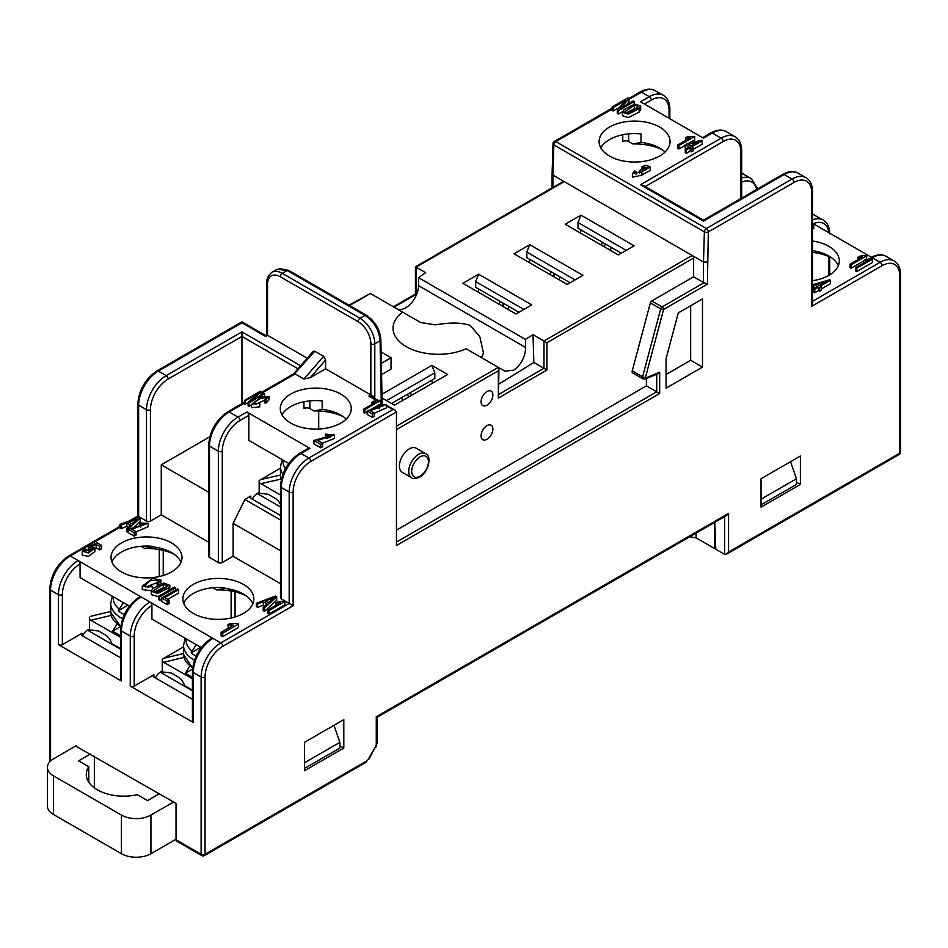 <?xml version="1.0" encoding="UTF-8"?>
<svg xmlns="http://www.w3.org/2000/svg" width="948" height="948" viewBox="0 0 948 948"><rect width="100%" height="100%" fill="white"/><g stroke="black" fill="none" stroke-linecap="round" stroke-linejoin="round"><path stroke-width="1.42" d="M432.608 383.158L431.85 381.037A2.785 2.169 88.6 0 0 431.518 380.385M402.592 400.494L401.585 397.662M410.437 392.555L411.456 395.375M407.522 394.238L408.529 397.058M162.25 671.065L160.283 672.191A8.354 4.823 120 0 0 155.436 677.915M196.224 644.652L191.093 652.852A33.441 19.304 0 0 0 196.118 656.099M191.093 652.852L200.763 647.271M192.61 668.139L183.557 654.464A1.386 1.138 -1.4 0 1 183.557 654.44A34.792 20.086 0 0 0 192.669 667.724M183.604 652.994L183.557 654.464M183.545 646.856L162.25 659.239L162.25 671.895L171.28 673.021L178.165 676.99A9.741 5.629 60 0 1 184.552 685.641L192.432 690.191M192.432 678.827L162.25 661.479M192.527 669.075L185.37 673.199L189.801 666.053M185.37 673.199L192.432 677.275M89.432 629.022L87.465 630.159A8.354 4.823 120 0 0 82.618 635.883M123.406 602.608L118.275 610.82A33.441 19.304 0 0 0 124.318 614.553M118.275 610.82L127.944 605.227M110.786 610.95L110.738 612.42A1.386 1.138 -1.4 0 1 110.738 612.396A34.792 20.086 0 0 0 120.823 626.273M89.432 617.195L89.432 629.863L98.462 630.977L105.347 634.947A9.741 5.629 60 0 1 111.734 643.597L120.597 648.716M120.597 637.352L89.432 619.435M120.526 626.557L112.551 631.155L116.983 624.021M112.551 631.155L120.597 635.8M478.977 289.199A2.785 2.169 -88.6 0 0 478.645 289.851L477.887 291.972M501.966 305.872L502.973 303.052M499.039 304.19L500.058 301.369M508.91 306.477L507.903 309.309M252.358 499.241A8.354 4.823 -60 0 1 257.204 493.517L259.171 492.379M281.248 479.818L280.584 477.045A1.386 1.138 172.2 0 0 280.596 477.164L280.596 477.164A1.386 1.138 172.2 0 0 280.62 477.306M280.478 468.158L259.171 480.541L259.171 493.197L268.201 494.311L275.098 498.281A9.741 5.629 60 0 1 280.501 504.431M280.999 479.084L260.807 483.67L259.171 482.816M260.807 483.67L280.501 495.034M530.145 259.657A2.785 2.169 -88.6 0 0 529.814 260.309L529.055 262.43M553.134 276.33L554.142 273.51M550.207 274.647L551.226 271.827M560.078 276.935L559.071 279.767M581.314 230.115A2.785 2.169 -88.6 0 0 580.982 230.767L580.223 232.888M611.247 247.392L610.239 250.225M604.303 246.788L605.31 243.968M601.388 245.105L602.395 242.285M402.284 472.329A13.912 8.034 -60 0 1 400.151 461.178A13.912 8.034 -60 0 1 409.24 448.914A13.912 8.034 -60 0 1 416.196 448.226L425.545 453.63A13.912 8.034 -60 0 0 418.589 454.317A13.912 8.034 -60 0 0 409.5 466.582A13.912 8.034 -60 0 0 411.633 477.733L402.284 472.329M479.937 356.744C481.62 357.609 482.769 356.235 483.397 352.62L479.795 336.67L470.255 325.425C461.7 322.51 450.051 322.32 435.298 324.856L420.675 322.533L402.627 312.117A45.231 26.117 0 0 0 393.041 328.198A45.231 26.117 0 0 0 406.289 346.66A45.231 26.117 0 0 0 466.12 348.769L504.917 371.178L513.78 370.17C521.187 364.601 525.156 357.041 525.666 347.489L525.429 339.396L533.013 334.691L533.854 362.444L498.944 384.07M393.42 306.796L415.449 294.081L415.449 266.815L563.183 181.506A2.086 1.209 60 0 1 564.226 181.613L416.054 267.158L425.605 272.668L418.518 277.669L418.518 285.621A18.095 10.44 -60 0 1 405.72 307.78A18.095 10.44 -60 0 1 396.726 308.704M812.531 250.663A35.491 20.489 180 0 1 828.931 256.043L828.931 256.043A35.491 20.489 180 0 1 838.328 265.701M662.119 149.654A43.146 24.909 0 0 0 632.814 143.942L641.014 142.437A35.491 20.489 180 0 1 659.678 148.089L659.678 148.089A35.491 20.489 180 0 1 665.046 152.071M343.295 416.682A43.146 24.909 0 0 0 313.989 410.97L322.19 409.453A35.491 20.489 180 0 1 340.853 415.117L340.853 415.117A35.491 20.489 180 0 1 346.221 419.087M174.041 554.165A43.146 24.909 0 0 0 144.736 548.454L152.936 546.937A35.491 20.489 180 0 1 171.6 552.601L171.6 552.601A35.491 20.489 180 0 1 180.997 562.259M245.876 595.64A43.146 24.909 0 0 0 216.571 589.929L224.771 588.412A35.491 20.489 180 0 1 243.435 594.076L243.435 594.076A35.491 20.489 180 0 1 252.832 603.734M322.19 409.453L322.19 400.933A35.491 20.489 180 0 0 281.959 414.833M340.853 394.095A35.491 20.489 0 0 0 302.175 389.652A35.491 20.489 0 0 0 280.276 408.576A35.491 20.489 0 0 0 290.669 423.069A35.491 20.489 0 0 0 329.335 427.512A35.491 20.489 0 0 0 351.246 408.576A35.491 20.489 0 0 0 340.853 394.095M641.014 142.437L641.014 133.917A35.491 20.489 180 0 0 600.795 147.805M659.678 127.079A35.491 20.489 0 0 0 621.011 122.636A35.491 20.489 0 0 0 599.1 141.56A35.491 20.489 0 0 0 609.493 156.053A35.491 20.489 0 0 0 648.171 160.485A35.491 20.489 0 0 0 670.07 141.56A35.491 20.489 0 0 0 659.678 127.079M224.771 588.412L224.771 587.843A35.491 20.489 180 0 0 183.734 603.449M243.435 584.418A35.491 20.489 0 0 0 204.756 579.975A35.491 20.489 0 0 0 182.857 598.911A35.491 20.489 0 0 0 193.25 613.392A35.491 20.489 0 0 0 231.916 617.835A35.491 20.489 0 0 0 253.827 598.911A35.491 20.489 0 0 0 243.435 584.418M152.936 546.937L152.936 546.38A35.491 20.489 180 0 0 111.9 561.974M171.6 542.943A35.491 20.489 0 0 0 132.921 538.5A35.491 20.489 0 0 0 111.023 557.436A35.491 20.489 0 0 0 121.415 571.917A35.491 20.489 0 0 0 160.082 576.36A35.491 20.489 0 0 0 181.992 557.436A35.491 20.489 0 0 0 171.6 542.943M812.531 280.738A35.491 20.489 0 0 0 839.324 260.866A35.491 20.489 0 0 0 828.931 246.385A35.491 20.489 0 0 0 812.531 241.005M486.988 405.175A8.354 4.823 120 0 0 492.439 397.816A8.354 4.823 120 0 0 491.159 391.121A8.354 4.823 120 0 0 486.988 391.536A8.354 4.823 120 0 0 481.525 398.895A8.354 4.823 120 0 0 482.805 405.59A8.354 4.823 120 0 0 486.988 405.175M486.988 439.256A8.354 4.823 120 0 0 492.439 431.909A8.354 4.823 120 0 0 491.159 425.214A8.354 4.823 120 0 0 486.988 425.628A8.354 4.823 120 0 0 481.525 432.987A8.354 4.823 120 0 0 482.805 439.671A8.354 4.823 120 0 0 486.988 439.256M381.345 363.333L391.038 357.74L381.12 352.004M381.57 374.567L391.038 369.092L391.038 357.74M366.402 315.246L288.654 270.358A2.785 1.612 120 0 0 287.268 270.5L282.303 273.368L360.039 318.244L365.004 315.388A2.785 1.612 120 0 1 366.402 315.246L366.402 315.246C375.017 321.159 379.84 329.264 380.871 339.585L380.871 339.585A2.785 1.647 178.9 0 1 380.053 340.782C379.082 329.975 374.069 321.514 365.004 315.388L287.268 270.5L277.231 269.244L271.863 272.337A20.88 12.051 60 0 1 282.303 273.368A2.785 1.612 120 0 0 280.335 276.78A18.095 10.44 -120 0 0 267.537 284.163L267.537 335.296L307.223 358.202M378.371 400.613L371.675 396.75L368.902 396.086L370.869 394.949L370.869 343.816A18.095 10.44 -120 0 0 358.071 321.656L280.335 276.78M358.071 321.656A2.785 1.612 120 0 1 360.039 318.244A20.88 12.051 60 0 1 374.804 343.816L374.804 397.224L325.602 368.808L325.602 359.991L310.316 377.636L303.952 379.034L295.101 373.927L261.008 393.61M271.863 272.337C268.154 275.548 266.447 279.115 266.732 283.025A2.785 1.612 0 0 0 267.537 284.163L267.537 335.296L265.57 336.433L241.953 322.794L158.316 371.083A27.836 16.069 120 0 0 138.633 405.175L138.633 516.53L146.502 521.068L146.502 409.714A27.836 16.069 -60 0 1 166.184 375.633L241.953 331.883L300.67 365.786M120.597 657.805L82.049 635.551A2.785 1.612 180 0 1 81.232 634.413A2.785 1.612 180 0 1 82.049 633.276L62.367 644.64A2.785 1.612 180 0 1 58.432 644.64L121.415 680.996A2.785 1.612 180 0 1 120.597 679.87L120.597 629.875A2.785 1.612 180 0 0 121.415 631.001L121.415 680.996M192.432 699.28L153.884 677.026A2.785 1.612 180 0 1 153.066 675.888A2.785 1.612 180 0 1 153.884 674.751L134.201 686.115A2.785 1.612 180 0 1 130.267 686.115L193.25 722.471A2.785 1.612 180 0 1 192.432 721.333L192.432 671.338A2.785 1.612 180 0 0 193.25 672.476L193.25 722.471M280.501 515.487L250.817 498.352A2.785 1.612 180 0 1 249.999 497.214A2.785 1.612 180 0 1 250.817 496.077L244.904 499.478L280.501 520.037M728.562 513.401L726.595 515.487L377.091 717.269L377.091 742.853A2.785 1.612 180 0 1 376.273 743.99L376.273 716.795L728.562 513.401L728.562 552.044L899.782 453.18L899.782 275.927A25.051 14.457 120 0 0 882.067 265.701L811.713 306.322L811.713 192.693A25.051 14.457 120 0 0 793.997 182.466L708.322 231.928L707.409 284.163L704.02 282.705A2.785 1.612 180 0 1 703.475 282.457L693.628 276.78L651.762 300.954L662.095 306.915A2.086 1.209 60 0 1 663.576 309.475L645.446 377.446L645.837 377.979L659.678 372.232L659.678 393.527L396.454 545.503L396.454 411.989L395.292 410.377L386.417 406.194M580.958 215.137L634.094 245.816L618.345 254.905L565.209 224.226L580.958 215.137L578.007 222.519L578.007 228.207L621.307 253.199M626.225 250.355L578.007 222.519M529.79 244.679L582.925 275.358L567.177 284.447L514.041 253.768L529.79 244.679L526.839 252.061L526.839 257.749L570.127 282.741M575.057 279.897L526.839 252.061M478.621 274.221L531.757 304.901L516.008 313.989L462.873 283.31L478.621 274.221L475.671 281.603L475.671 287.291L518.959 312.283M523.889 309.439L475.671 281.603M381.961 394.226L431.873 365.407L447.622 374.496L394.486 405.175L382.032 397.982M431.873 365.407L434.824 372.789L386.606 400.625M831.372 257.607A43.146 24.909 0 0 0 812.531 252.381M309.854 400.874L309.854 408.576A4.171 2.406 0 0 0 303.952 408.576L303.952 401.762M628.678 133.858L628.678 141.56A4.171 2.406 0 0 0 622.777 141.56L622.777 134.734M212.802 587.76L216.571 589.929M140.968 546.285L144.736 548.454M309.854 408.576L313.989 410.97M628.678 141.56L632.814 143.942M782.764 174.373C788.724 171.126 793.82 170.711 798.074 173.129A27.836 16.069 120 0 0 784.162 174.515A2.785 1.612 -120 0 0 782.764 174.373L703.475 220.161L643.277 185.405L640.493 184.742L721.179 138.147A27.836 16.069 -60 0 1 735.103 136.773L726.239 131.665A27.836 16.069 120 0 0 712.327 133.04L703.475 138.147L640.493 101.792L649.344 96.684A2.785 1.612 60 0 1 651.312 100.085L644.427 104.067M612.112 108.143L554.402 141.465A2.785 1.612 60 0 1 555.801 141.596L706.355 228.527L792.03 179.054L784.162 174.515L703.475 221.097L640.493 184.742M280.501 486.419C281.592 472.341 287.955 461.309 299.604 453.322L308.467 448.214A2.785 1.612 60 0 1 309.854 448.345L301.002 453.464A27.836 16.069 120 0 0 281.319 487.556L281.319 598.911A2.785 1.612 180 0 1 280.501 597.773L280.501 486.419A2.785 1.612 0 0 0 281.319 487.556L289.187 492.095A27.836 16.069 -60 0 1 308.87 458.014L392.519 409.714M208.667 444.944C209.757 430.866 216.12 419.834 227.769 411.847A2.785 1.612 60 0 1 229.167 411.989A27.836 16.069 120 0 0 209.484 446.081L209.484 557.436A2.785 1.612 180 0 1 208.667 556.298L208.667 444.944A2.785 1.612 0 0 0 209.484 446.081L218.336 451.189A27.836 16.069 -60 0 1 238.019 417.108L246.883 411.989A2.785 1.612 60 0 1 248.85 415.402L239.986 420.509A25.051 14.457 120 0 0 222.27 451.189L222.27 562.543A2.785 1.612 180 0 1 218.336 562.543L218.336 451.189A2.785 1.612 0 0 0 222.27 451.189M293.702 373.82L261.008 392.662M293.596 374.792L314.772 351.198L313.196 351.317L293.762 373.749M303.952 379.034L323.635 356.318L325.602 359.991M208.667 542.197L161.267 514.823L150.436 521.068A2.785 1.612 180 0 1 146.502 521.068M241.953 403.658L241.953 331.883M62.367 594.645A2.785 1.612 180 0 1 58.432 594.645A27.836 16.069 -60 0 1 78.115 560.552A2.785 1.612 60 0 1 80.082 563.965A25.051 14.457 120 0 0 62.367 594.645L62.367 644.64M120.597 629.875C121.688 615.785 128.051 604.765 139.7 596.778A2.785 1.612 60 0 1 141.098 596.92A27.836 16.069 120 0 0 121.415 631.001L130.267 636.12A27.836 16.069 -60 0 1 149.95 602.027A2.785 1.612 60 0 1 151.917 605.44A25.051 14.457 120 0 0 134.201 636.12L134.201 686.115M192.432 671.338C193.522 657.26 199.886 646.228 211.534 638.253A2.785 1.612 60 0 1 212.933 638.395A27.836 16.069 120 0 0 193.25 672.476L201.118 677.026A27.836 16.069 -60 0 1 220.801 642.934L289.187 603.449L289.187 492.095A2.785 1.612 180 0 0 293.122 492.095L293.122 605.725L281.319 598.911M689.765 536.746L696.093 537.836L714.78 548.631L714.78 522.301L715.776 549.2L724.628 554.307L726.595 554.118L728.562 552.044M811.713 192.693A2.785 1.612 180 0 0 812.531 191.555L812.531 303.573L811.713 306.322M703.475 282.457L703.475 262.004L707.409 262.051M554.402 141.465A2.785 2.785 0 0 0 553.016 143.788L552.091 173.934L552.909 175.084L552.909 187.443M293.122 605.725L222.768 646.346A25.051 14.457 120 0 0 205.052 677.026A2.785 1.612 180 0 1 201.118 677.026L201.118 854.278A2.785 1.612 -60 0 0 201.699 855.558L176.601 841.066A2.785 1.612 -60 0 1 176.032 839.798L201.118 854.278A2.785 1.612 0 0 0 205.052 854.278L366.366 761.149A4.171 2.406 120 0 0 368.452 758.945L375.408 746.894A4.171 2.406 120 0 0 376.273 743.99M245.212 400.803L244.513 400.4L260.262 391.311L261.008 391.737L251.54 400.554L263.899 393.42L264.599 393.823L248.862 402.912L248.115 402.473L257.583 393.657L245.212 400.803L245.212 404.215L244.513 403.812L244.513 400.4M248.115 402.545L245.212 404.215M248.115 402.473L248.115 405.886L248.862 406.313L248.862 402.912M251.611 404.725L248.862 406.313M264.599 393.823L264.599 395.861M261.008 391.737L261.008 395.091M255.972 404.097L259.539 402.699L259.74 403.421L251.611 404.31L261.316 397.094L268.959 396.465L266.08 399.653L264.883 399.523L267.004 397.248L259.29 398.93L253.614 403.575L255.972 404.097M264.883 400.044L256.718 403.884M264.883 399.523L264.883 402.936L266.08 403.066L266.08 399.653M259.74 403.421L259.74 406.834L251.611 407.711L251.611 404.31M268.959 396.465L268.959 399.866L266.08 403.066M380.622 400.506L364.814 409.631L363.854 409.074L376.166 401.964L371.924 402.201L373.785 401.123L380.006 400.151L380.622 403.658M371.924 402.201L371.924 404.417M363.854 409.074L363.854 412.487L364.814 413.044L364.814 409.631M378.584 405.092L370.881 409.536M367.149 411.693L364.814 413.044M646.133 165.236L642.033 166.564L642.886 167.358L648.254 167.358L640.919 169.728L639.343 170.782L640.184 171.849L634.366 173.366L636.025 171.446L634.567 171.007L632.399 173.757L641.903 171.766L650.245 166.99L646.133 165.236M641.879 171.991L641.903 175.167L632.399 177.169L632.399 173.757M641.903 174.942L650.245 170.403L650.245 166.99M636.025 171.446L636.025 174.278M639.343 170.782L639.343 173.069M642.886 167.358L642.886 170.604M643.289 170.581L645.932 169.763M642.033 166.564L642.033 169.976L642.886 170.758M613.131 107.586L612.112 107.005L627.86 97.905L628.951 98.533L620.786 108.096L633.145 100.962L634.165 101.543L618.416 110.632L617.326 110.004L625.502 100.441L613.131 107.586L613.131 110.999L612.112 110.406L612.112 107.005M619.755 107.171L613.131 110.999M617.326 110.004L617.326 113.416L618.416 114.044L618.416 110.632M622.587 111.639L618.416 114.044M634.165 101.543L634.165 104.256M628.951 98.533L628.951 101.946L626.521 104.778M637.281 108.617L634.485 108.641L625.822 113.061M634.485 105.24L624.531 111.793L628.82 112.99L638.596 106.496L634.485 105.24L634.485 108.641M624.068 109.589L634.899 104.09L640.694 105.927L639.13 108.653L628.441 114.139L622.457 112.374L624.068 109.589M640.694 105.927L640.694 109.34L639.13 112.054L628.441 117.552L622.457 115.775L622.457 112.374M694.73 136.441L678.922 145.565L677.82 144.925L690.132 137.816L685.594 137.887L687.454 136.808L694.73 136.441L694.73 139.854L688.615 143.385M685.594 137.887L685.594 140.446M677.82 144.925L677.82 148.338L678.922 148.978L678.922 145.565M685.167 145.376L678.922 148.978M688.023 144.428L690.843 146.051L697.941 141.951L688.023 144.428M686.411 149.891L685.297 149.251L689.077 147.082L685.167 144.819L686.933 143.8L701.247 140.28L702.16 140.802L691.957 146.691L693.166 147.39L691.4 148.421L690.18 147.71L686.411 149.891L686.411 153.303L685.297 152.664L685.297 149.251M690.18 147.71L690.18 151.123L686.411 153.303M691.4 148.421L691.4 151.822L690.18 151.123M693.166 147.39L693.166 150.803L691.4 151.822M702.16 140.802L702.16 144.215L693.166 149.393M685.167 144.819L685.167 148.232L686.127 148.777M370.336 410.685L374.176 412.89L372.327 413.968L367.149 410.982L384.473 404.938L379.366 405.27L378.584 404.595L386.417 404.464L370.336 410.685M386.417 404.464L386.417 407.877L374.176 413.316M378.584 404.595L378.584 407.996L379.366 408.683M379.366 405.27L379.366 408.007M367.149 410.982L367.149 414.394L372.327 417.381L372.327 413.968M374.176 412.89L374.176 416.302L372.327 417.381M317.544 440.417L322.616 443.344L320.756 444.422L313.918 440.464L332.381 435.274L326.515 434.978L325.413 434.113L334.514 435.014L317.544 440.417M334.514 435.014L334.514 438.426L322.439 443.249M325.413 434.113L325.413 437.526L326.515 438.391M326.515 434.978L326.515 438.26M330.295 437.348L326.811 438.225M313.918 440.464L313.918 443.877L320.756 447.823L320.756 444.422M322.616 443.344L322.616 446.757L320.756 447.823M82.381 551.155L84.704 548.797L86.019 549.366L84.301 551.38L92.714 548.596L88.211 546.996L97.158 542.825L101.59 545.384L99.741 546.451L96.186 544.401L91.47 546.569L94.907 548.098L88.425 552.98L82.381 551.155M94.907 548.098L94.907 551.511L88.425 556.381L82.275 555.125L82.275 551.724M96.186 544.401L96.186 547.814L94.907 548.394M99.741 546.451L99.741 549.864L96.186 547.814M101.59 545.384L101.59 548.797L99.741 549.864M88.211 546.996L88.211 550.409L89.005 551.132L89.005 547.731M90.57 550.895L89.005 551.132M86.019 549.366L86.019 552.352M159.738 596.896L158.589 596.221L174.325 587.132L175.487 587.796L159.738 596.896L159.738 600.297L158.589 599.634L158.589 596.221M161.729 599.148L159.738 600.297M175.487 587.796L175.487 590.094M147.912 587.144L151.822 585.935L152.45 586.919L142.283 586.148L152.486 578.553L160.935 579.998L158.731 583.115L157.107 582.736L158.766 580.496L150.613 580.508L144.511 585.591L147.912 587.144M157.297 582.582L145.767 587.002M157.107 582.736L157.107 585.485M158.731 583.115L158.731 584.679M151.36 590.77L142.283 589.561L142.283 586.148M160.935 579.998L160.876 583.814M152.45 586.919L152.45 588.886M270.903 598.84L265.333 600.961L268.296 602.667L274.387 597.382L270.903 598.84L270.903 600.357M257.572 603.947L256.339 603.236L275.441 596.079L276.697 596.802L264.528 607.964L263.212 607.194L266.957 603.852L263.295 601.743L257.572 603.947L257.572 607.348L256.339 606.637L256.339 603.236M263.295 601.743L263.295 605.156L257.572 607.348M264.634 605.926L263.295 605.156M263.212 607.194L263.212 610.607L264.528 611.365L264.528 607.964M276.697 596.802L276.697 600.214L264.528 611.365M284.874 601.447L269.066 610.583L267.988 609.955L280.3 602.845L275.832 602.952L277.693 601.873L284.175 601.044L284.874 601.447L284.874 604.86L269.066 613.984L267.988 613.368L267.988 609.955M275.832 602.952L275.832 605.428M269.066 610.583L269.066 613.984M816.619 284.009L819.285 285.538L826.383 281.449L816.619 284.009M814.782 289.341L813.74 288.737L817.508 286.569L813.822 284.436L829.678 279.767L830.531 280.252L820.328 286.142L821.478 286.806L819.7 287.837L818.551 287.173L814.782 289.341L814.782 292.754L813.74 292.15L813.74 288.737M818.551 287.173L818.551 290.574L814.782 292.754M819.7 287.837L819.7 291.237L818.551 290.574M821.478 286.806L821.478 290.218L819.7 291.237M830.531 280.252L830.531 283.665L821.478 288.891M813.822 284.436L813.822 287.848L814.557 288.275M872.587 259.017L856.779 268.142L855.736 267.537L868.06 260.427L863.64 260.57L865.512 259.491L871.923 258.626L872.587 262.418L856.779 271.555L855.736 270.95L855.736 267.537M863.64 260.57L863.64 262.975M856.779 268.142L856.779 271.555M866.863 255.711L851.055 264.836L850.012 264.231L862.336 257.121L857.916 257.264L859.789 256.185L866.188 255.32L866.863 255.711L866.199 259.503M857.916 257.264L857.916 259.669M850.012 264.231L850.012 267.644L851.055 268.248L851.055 264.836M863.64 260.984L851.055 268.248M812.531 224.652L813.728 225.103L812.531 225.802M813.728 225.103L813.728 228.515L812.531 229.215M131.784 529.174L136.074 531.65L134.213 532.729L128.43 529.387L146.17 523.651L140.79 523.758L139.889 523.012L148.172 523.26L131.784 529.174M148.172 523.26L148.172 526.661L136.074 531.864M139.889 523.012L139.889 526.413L140.79 527.171M140.79 523.758L140.79 526.709M128.43 529.387L128.43 532.8L134.213 536.13L134.213 532.729M136.074 531.65L136.074 535.063L134.213 536.13M134.462 520.073L128.881 522.182L131.855 523.9L137.946 518.603L134.462 520.073L134.462 521.59M121.119 525.168L119.898 524.457L139.001 517.312L140.245 518.023L128.087 529.185L126.759 528.427L130.516 525.085L126.854 522.964L121.119 525.168L121.119 528.581L119.898 527.87L119.898 524.457M126.854 522.964L126.854 526.377L121.119 528.581M128.193 527.147L126.854 526.377M126.759 528.427L126.759 531.828L128.087 532.586L128.087 529.185M140.245 518.023L140.245 521.436L133.36 527.752M166.587 587.855L163.317 587.689L154.56 592.121M163.317 584.276L153.422 590.77L158.032 592.239L167.737 585.817L163.317 584.276L163.317 587.689M152.77 588.554L163.814 583.067L169.893 585.331L168.46 587.985L157.569 593.472L151.301 591.279L152.77 588.554M158.589 596.671L151.301 594.68L151.301 591.279M169.893 585.331L169.609 589.857M238.481 624.092L222.673 633.217L221.097 632.316L233.409 625.206L227.935 624.732L229.807 623.654L237.462 623.511L238.481 624.092L238.481 627.505L222.673 636.629L221.097 635.717L221.097 632.316M227.935 624.732L228.231 628.192M222.673 633.217L222.673 636.629M167.203 601.198L161.729 598.046L177.477 588.945L178.639 589.62L164.751 597.631L169.052 600.12L167.203 601.198L167.203 604.611L161.729 601.447L161.729 598.046M169.052 600.12L169.052 603.532L167.203 604.611M178.639 589.62L178.639 593.021L167.701 599.337M280.501 550.717L233.101 523.343L244.904 499.478M246.883 411.989L309.854 448.345M288.749 463.442L248.85 440.393L248.85 415.402M323.635 356.318L314.772 351.198M176.032 839.798L176.032 803.43L75.65 746.052M503.222 306.607L503.222 303.194M554.39 277.065L554.39 273.652M209.781 436.815L161.267 464.828L208.667 492.19M161.267 464.828L161.267 514.823M233.101 523.343L233.101 556.298L222.27 562.543M280.501 583.66L233.101 556.298M434.824 372.789L434.824 378.477L391.536 403.469M645.837 377.979A2.086 1.363 -112.5 0 1 645.161 379.058L643.04 378.939A2.785 1.612 -60 0 1 642.578 376.818L660.709 308.835L650.375 302.874A2.086 1.209 -60 0 1 651.762 300.954M645.161 379.058L658.042 373.713L659.678 372.232M396.454 542.09L656.727 391.82L659.678 393.527M656.727 374.259L656.727 391.82L646.394 385.86L396.454 530.157M646.394 378.548L646.394 385.86M416.054 267.158L416.516 294.698M348.971 305.185L370.407 293.513L349.587 305.54M396.454 426.197L498.34 367.374L498.944 368.725L498.34 398.053L498.34 370.775L396.454 429.598M612.112 109.079L555.801 141.596A2.785 1.612 120 0 0 553.833 144.925L704.388 231.857A2.785 1.552 1.7 0 0 708.322 231.928A2.785 1.612 60 0 0 706.355 228.527A2.785 1.612 120 0 0 704.388 231.857L703.475 262.004L692.159 255.474A2.086 1.209 60 0 1 693.628 258.034L546.937 342.726L546.937 369.993L543.974 368.286L543.974 341.019L533.013 334.691M546.937 342.726L543.974 341.019L692.159 255.474L552.909 175.084L553.833 144.925A2.785 1.552 1.7 0 1 553.016 143.788M498.944 368.725L498.34 370.775M525.429 339.396L418.518 277.669M402.627 312.117L370.407 293.513M533.854 362.444L543.974 368.286L498.944 394.285M643.04 378.939L632.707 372.967A2.785 1.612 -60 0 1 632.245 370.846L642.578 376.818A2.086 0.723 14.9 0 0 645.446 377.446M702.48 367.113L666.077 388.135L666.077 358.664L678.282 312.899L702.48 298.928L702.48 367.113L690.677 360.287L690.677 305.742M650.375 302.874L632.245 370.846M693.628 276.78L693.628 258.034M690.677 360.287L666.077 374.496M800.396 484.428L800.396 456.024L761.031 478.752L761.031 507.156L800.396 484.428L796.462 482.153M343.804 748.043L343.804 719.639L304.438 742.355L304.438 770.771L343.804 748.043L339.87 745.768M209.484 557.436L218.336 562.543M318.706 411.005L318.706 428.994M310.316 377.636L325.602 368.808M129.438 606.104L80.082 577.605L80.082 563.965M201.272 647.567L151.917 619.08L151.917 605.44M870.845 257.607C876.793 254.36 881.901 253.946 886.143 256.363A27.836 16.069 120 0 0 872.231 257.749L812.531 223.278M119.898 527.349L70.247 556.014A27.836 16.069 120 0 0 50.564 590.106A2.785 1.612 0 0 1 49.746 588.969C50.837 574.879 57.2 563.859 68.849 555.872A2.785 1.612 60 0 1 70.247 556.014L220.801 642.934A2.785 1.612 -120 0 1 222.768 646.346M90.415 754.004L78.601 760.829L88.78 766.695A37.576 21.697 0 0 0 86.304 774.457A37.576 21.697 0 0 0 97.3 789.803A37.576 21.697 0 0 0 137.318 794.72L147.485 800.598L159.3 793.772M53.515 814.51A20.88 12.051 180 0 1 47.4 805.99L47.4 767.359A20.88 12.051 0 0 0 53.515 775.879L53.515 814.51L121.415 853.71L121.415 815.079A20.88 12.051 0 0 0 150.933 815.079L150.933 853.71A20.88 12.051 180 0 1 121.415 853.71M76.148 745.768L53.515 758.838A20.88 12.051 0 0 0 47.4 767.359M88.78 766.695L88.78 782.219M94.35 756.279L94.35 787.883M121.415 815.079L53.515 775.879M173.567 802.02L150.933 815.079M176.032 839.229L150.933 853.71M333.969 725.315L339.87 742.355L304.438 762.808M790.561 461.7L796.462 478.752L761.031 499.205M761.031 504.881L796.462 484.428L796.462 478.752M304.438 768.496L339.87 748.043L339.87 742.355M696.093 537.836L696.093 533.096M714.78 548.631L715.704 548.098M160.283 672.191L192.432 690.76M194.47 660.164A34.792 20.086 180 0 1 193.736 659.749A34.792 20.086 180 0 1 183.545 645.552L183.545 654.167M186.223 638.881A32.22 18.605 0 0 0 191.958 651.075M183.971 657.426L163.743 662.261M163.814 658.256L183.545 653.539M87.465 630.159L120.597 649.285M122.648 618.641A34.792 20.086 180 0 1 120.917 617.717A34.792 20.086 180 0 1 110.726 603.509L110.726 612.124M113.405 596.837A32.22 18.605 0 0 0 119.14 609.043M111.153 615.382L90.925 620.217M90.996 616.212L110.726 611.496M280.501 506.967L257.204 493.517M282.907 474.225A34.792 20.086 180 0 1 280.478 466.843L282.03 459.555M283.144 460.207A32.22 18.605 0 0 0 285.431 468.703M280.584 477.045A34.792 20.086 0 0 0 281.272 479.724M260.807 479.51L280.478 475.043M420.071 456.877A11.826 6.826 120 0 0 411.705 471.357A11.826 6.826 120 0 0 420.071 476.192A11.826 6.826 120 0 0 428.437 461.7A11.826 6.826 120 0 0 420.071 456.877M381.286 402.296L380.053 340.782L374.804 343.816A2.785 1.612 180 0 1 370.869 343.816M374.804 397.224L373.654 397.887M82.049 633.276L82.049 635.551M153.884 674.751L153.884 677.026M159.3 576.538L159.3 549.556M163.234 550.385L163.234 575.507M231.134 618.013L231.134 591.031M235.068 591.86L235.068 616.97M250.817 496.077L250.817 498.352M201.699 855.558A2.785 2.785 0 0 0 204.484 855.558A2.785 1.612 -120 0 0 205.052 854.278L205.052 677.026M204.484 855.558L365.786 762.429A2.785 1.612 -120 0 0 366.366 761.149M365.786 762.429L368.452 758.945M368.902 759.206L375.408 746.894M814.308 214.888A27.836 16.069 120 0 0 812.531 214.094L823.172 220.007A27.836 16.069 -60 0 0 812.531 219.806M726.239 131.665C721.985 129.236 716.889 129.651 710.929 132.898A2.785 1.612 60 0 1 712.327 133.04L721.179 138.147A2.785 1.612 -120 0 1 723.146 141.56L645.244 186.543M828.931 256.517L828.931 275.358L828.931 256.517M828.813 232.675A25.051 14.457 120 0 0 813.313 223.728M669.845 118.737L669.845 109.174A2.785 1.612 180 0 1 669.027 110.312L669.027 118.263L669.027 110.312A25.051 14.457 120 0 0 651.312 100.085M628.856 98.485L640.09 91.992A2.785 1.612 60 0 1 641.476 92.134L649.344 96.684A27.836 16.069 -60 0 1 663.268 95.298L655.388 90.759A27.836 16.069 120 0 0 641.476 92.134L628.951 99.362M741.68 177.987A27.836 16.069 -60 0 1 751.337 178.532L757.653 188.877M756.694 189.434A25.051 14.457 120 0 0 741.68 182.17M740.862 198.57L740.862 151.787A2.785 1.612 0 0 0 741.68 150.649C741.514 143.871 739.322 139.249 735.103 136.773M740.862 151.787A25.051 14.457 120 0 0 723.146 141.56M299.604 453.322A2.785 1.612 60 0 1 301.002 453.464L308.87 458.014A2.785 1.612 -120 0 1 310.837 461.415A25.051 14.457 120 0 0 293.122 492.095M244.513 403.125L229.167 411.989L238.019 417.108A2.785 1.612 60 0 1 239.986 420.509M298.039 368.808L241.953 336.433L168.152 379.034A25.051 14.457 120 0 0 150.436 409.714L150.436 521.068M150.436 409.714A2.785 1.612 180 0 1 146.502 409.714L138.633 405.175A2.785 1.612 0 0 1 137.816 404.038L137.816 516.056L129.485 520.867M168.152 379.034A2.785 1.612 -120 0 0 166.184 375.633L158.316 371.083A2.785 1.612 60 0 0 156.918 370.952C145.269 378.927 138.906 389.96 137.816 404.038M58.432 644.64L58.432 594.645L50.564 590.106L50.564 760.983M134.201 636.12A2.785 1.612 180 0 1 130.267 636.12L130.267 686.115M724.628 554.307L724.628 516.624M899.214 454.459A2.785 1.612 -120 0 0 899.782 453.18A2.785 1.612 180 0 0 900.6 452.054A2.785 2.785 0 0 1 899.214 454.459L726.595 554.118M900.6 452.054L900.6 274.79A2.785 1.612 180 0 1 899.782 275.927M812.531 301.31L880.1 262.288A2.785 1.612 60 0 1 882.067 265.701M872.231 257.749L880.1 262.288A27.836 16.069 -60 0 1 894.023 260.913C898.242 263.39 900.434 268.011 900.6 274.79M743.457 173.994A27.836 16.069 120 0 0 741.68 173.2L751.337 178.532M812.531 191.555C812.365 184.777 810.173 180.156 805.954 177.679A27.836 16.069 -60 0 0 792.03 179.054A2.785 1.612 60 0 1 793.997 182.466M138.633 516.53L134.118 519.137M396.454 411.989L310.837 461.415M381.499 403.362L380.622 402.853M377.162 400.85L368.902 396.086M639.13 108.653L639.13 112.054M168.46 587.985L168.46 590.521M707.409 284.163L663.576 309.475A2.086 0.723 14.9 0 1 660.709 308.835A2.086 1.209 -60 0 1 662.095 306.915L704.02 282.705M416.054 294.437L394.024 307.152M546.937 369.993L498.34 398.053M418.518 285.621L525.666 347.489M185.109 638.241L183.545 645.552M112.291 596.197L110.726 603.509M120.775 626.711L110.738 612.42M280.478 475.683L280.478 466.843M411.633 477.733C412.949 479.036 415.615 478.847 419.632 477.14C428.863 472.353 432.015 455.632 425.545 453.63M380.871 339.585L382.127 402.781M279.305 268.557L288.654 270.358M266.732 283.025L266.732 334.822L265.57 335.485L241.953 321.858L156.918 370.952M377.091 742.853L375.858 747.154M710.929 132.898L702.658 137.685M829.749 274.873L829.749 256.861M829.749 233.883C829.583 227.105 827.391 222.484 823.172 220.007M669.845 109.174C669.679 102.396 667.487 97.774 663.268 95.298M741.68 198.096L741.68 150.649M227.769 411.847L244.513 402.189M640.09 91.992C646.038 88.745 651.134 88.33 655.388 90.759M552.091 187.917L552.091 173.958M49.746 588.969L49.746 761.801M68.849 555.872L119.898 526.401M395.292 410.377L386.417 405.258M382.66 403.09L380.622 401.905M641.903 171.766L641.903 175.167M805.954 177.679L798.074 173.129M886.143 256.363L894.023 260.913"/></g></svg>
